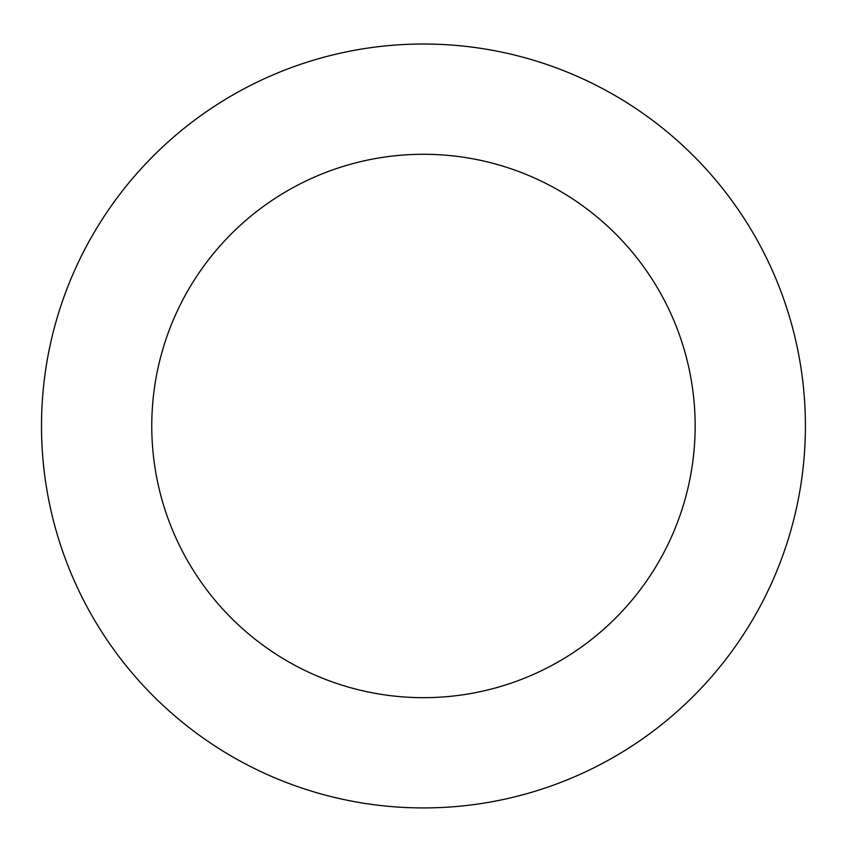 <?xml version="1.0" encoding="UTF-8"?>
<svg xmlns="http://www.w3.org/2000/svg" width="847" height="847" viewBox="0 0 847 847"><rect width="100%" height="100%" fill="white"/><g stroke="black" fill="none" stroke-linecap="round" stroke-linejoin="round"><path stroke-width="1.27" d="M642.248 112.895A381.955 381.955 0 0 0 42.922 393.04A381.955 381.955 0 0 0 585.192 771.998A381.955 381.955 0 0 0 642.248 112.895M579.094 203.269A271.696 271.696 0 0 0 152.778 402.547A271.696 271.696 0 0 0 538.512 672.105A271.696 271.696 0 0 0 579.094 203.269"/></g></svg>

